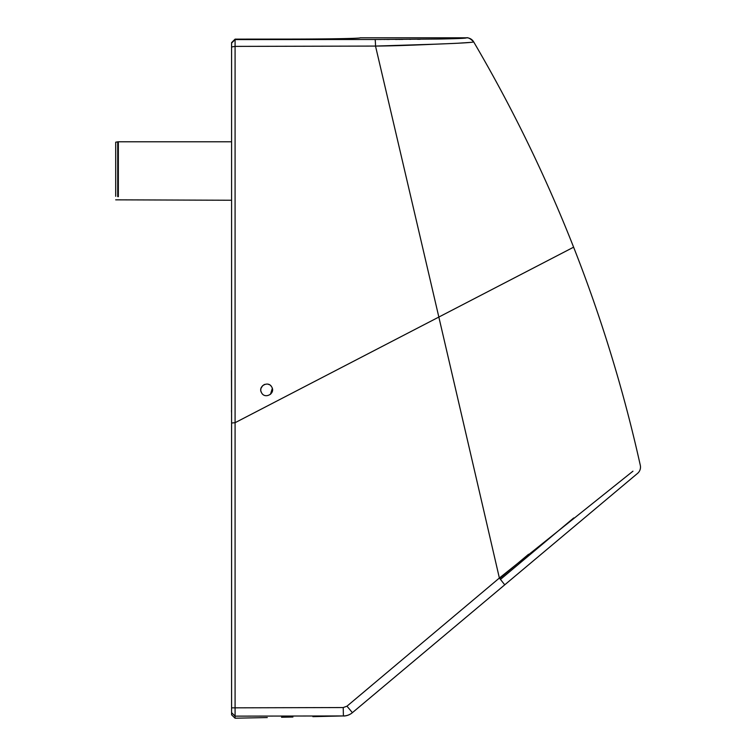 <?xml version="1.0" encoding="UTF-8"?>
<svg xmlns="http://www.w3.org/2000/svg" width="756" height="756" viewBox="0 0 756 756"><rect width="100%" height="100%" fill="white"/><g stroke="black" fill="none" stroke-linecap="round" stroke-linejoin="round"><path stroke-width="1.13" d="M272.311 388.395L270.487 394.301M261.727 393.035L261.529 392.695C264.827 399.489 275.723 393.526 271.782 387.091C268.484 380.296 257.588 386.259 261.529 392.695M281.515 717.255L292.922 717.028M312.88 716.641L343.404 715.941A14.033 14.024 -34 0 0 352.4 712.662L566.348 533.131M231.582 707.843L343.224 707.55L343.404 715.941L235.088 716.14L235.088 46.39L231.582 46.967L231.582 42.648L231.582 712.643L235.088 716.14L235.088 718.2L231.582 714.826L231.582 712.643L231.582 714.826L235.088 718.2L267.284 717.557M322.113 715.979L318.068 715.989M231.582 702.778L231.582 609.922M231.582 663.314L231.582 697.523M231.582 464.08L231.582 567.709M231.582 568.833L231.582 647.183M231.582 55.623L231.582 127.632M231.582 546.399L231.582 540.899M381.846 687.951L380.098 689.415M379.55 689.878L379.049 690.294M536.335 558.315L534.001 560.272M527.055 566.102L530.277 563.4M514.902 576.299L510.98 579.597L514.902 576.299M504.299 585.201L503.231 586.098M561.595 537.129L555.565 542.184M599.102 505.651L637.582 473.369A8.184 8.184 50 0 0 640.304 465.318A1461.49 1461.49 0 0 0 573.615 247.184C545.624 176.139 512.303 107.692 473.643 41.835A8.184 8.184 156.6 0 0 466.594 37.8C465.724 38.414 467.643 35.683 473.643 41.835C473.379 42.402 463.437 43.073 443.819 43.839C430.391 44.32 402.249 45.851 375.515 46.078L235.088 46.39L235.088 39.132L231.582 42.648M343.224 707.55L346.976 706.18L352.4 712.662A14.033 14.024 -34 0 1 343.404 715.941M636.032 474.664L632.328 477.773M453.09 628.17L468.956 614.855M271.073 386.07L270.506 385.494M269.268 384.662L268.267 384.275M264.647 384.398L263.901 384.738M262.814 385.484L261.066 388.159M260.962 388.584L260.82 389.557M260.905 390.937L261.103 391.712M413.39 37.8L360.187 37.8C360.962 38.462 328.35 39.066 290.389 39.085L235.088 39.132M346.976 706.18L499.376 578.038L632.952 471.186M371.98 685.191L371.48 685.616M369.193 687.525L358.987 696.096M355.216 699.262L354.536 699.829M471.876 39.737A8.184 8.184 149.7 0 1 473.643 41.835L473.161 41.107A8.184 8.184 0 0 0 466.594 37.8L466.575 37.857M470.761 42.383L457.096 43.272M455.849 43.338L445.549 43.772M443.989 43.839L438.83 44.046M437.979 44.075L436.817 44.122M436.288 44.15L375.515 46.078A8.184 0.501 -90.1 0 0 375.023 39.492L235.088 39.577L231.582 43.083M499.376 578.038L504.743 584.832L499.376 578.038A4852.169 135.674 -102.9 0 0 438.839 317.057L573.615 247.184M632.696 471.394L630.079 473.483M352.287 712.747A14.033 14.033 50 0 1 343.555 716.027M115.696 196.305L115.696 142.204L117.728 141.844L117.728 145.417A3.506 3.081 180 0 1 118.342 145.369L118.342 141.788L231.582 141.788M231.582 376.705L231.582 368.219M231.582 404.451L231.468 370.525M231.468 410.536L231.582 412.927M231.582 423.01L235.088 422.698L438.839 317.057A4852.159 135.674 -102.9 0 0 375.515 46.078A4852.159 135.674 77.1 0 1 377.509 54.593M375.893 39.492L375.033 39.492A8.184 0.501 -90.1 0 1 375.515 46.078M414.184 37.8L459.61 37.8M466.509 37.904L465.327 38.112M465.233 38.121L463.872 38.244M463.787 38.244L461.784 38.376M459.431 38.49L458.079 38.537M454.819 38.65L452.627 38.726M444.878 38.915L440.512 39M420.355 39.274L417.548 39.293M410.527 39.359L409.894 39.359M402.693 39.407L401.549 39.416M401.049 39.416L398.535 39.425M397.637 39.435L395.454 39.444M389.255 39.463L386.685 39.473M385.059 39.473L384.076 39.482M380.948 39.482L379.739 39.492M466.594 37.8L360.187 37.8L466.594 37.8C466.272 38.301 456.945 38.707 438.622 39.028L375.023 39.492M528.567 554.252L499.725 578.453L528.567 554.252M500.5 579.389L531.751 553.165L500.5 579.389M573.719 517.954L531.751 553.165M118.342 145.369L118.342 196.673M117.728 196.626L117.728 145.417M231.582 714.826L235.088 718.2L244.916 718.002M508.136 581.978L533.67 560.555M535.607 558.93L540.937 554.46M543.318 552.456L547.571 548.894M565.658 533.708L567.302 532.337M555.462 542.269L598.818 505.896M115.696 199.839L231.582 200.245M118.342 141.788L117.728 141.844"/></g></svg>
